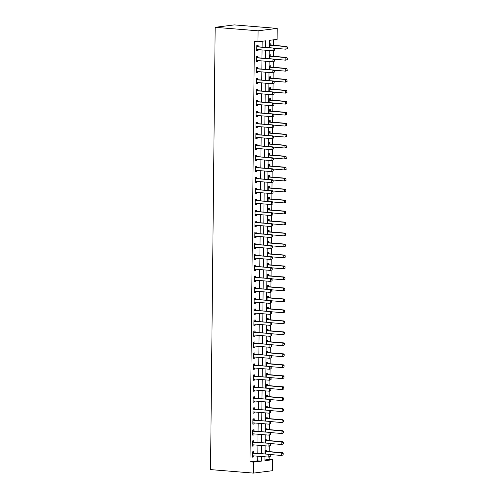 <?xml version="1.0" encoding="UTF-8"?>
<svg xmlns="http://www.w3.org/2000/svg" width="498" height="498" viewBox="0 0 498 498"><rect width="100%" height="100%" fill="white"/><g stroke="black" fill="none" stroke-linecap="round" stroke-linejoin="round"><path stroke-width="0.75" d="M264.955 459.947L269.132 459.417L272.705 459.71L272.593 470.691L253.451 473.1L210.536 469.595L215.167 27.309L234.309 24.9L277.224 28.405L277.112 39.386L269.35 40.357L269.275 47.69M269.132 459.417L269.157 457.052M269.213 451.624L269.269 446.071M269.325 440.643L269.387 435.09M269.443 429.662L269.499 424.109M269.555 418.681L269.617 413.128M269.673 407.7L269.729 402.154M269.785 396.719L269.848 391.173M269.904 385.738L269.96 380.192M270.016 374.757L270.078 369.211M270.134 363.777L270.19 358.23M270.246 352.796L270.308 347.249M270.364 341.815L270.42 336.268M270.476 330.84L270.539 325.287M270.595 319.859L270.651 314.306M270.707 308.878L270.763 303.326M270.825 297.897L270.881 292.345M270.937 286.916L270.993 281.364M271.055 275.936L271.111 270.389M271.167 264.955L271.223 259.408M271.286 253.974L271.342 248.427M271.398 242.993L271.454 237.446M271.51 232.012L271.572 226.466M271.628 221.031L271.684 215.485M271.74 210.05L271.802 204.504M271.858 199.076L271.914 193.523M271.97 188.095L272.033 182.542M272.089 177.114L272.145 171.561M272.201 166.133L272.263 160.58M272.319 155.152L272.375 149.599M272.431 144.171L272.493 138.625M272.549 133.19L272.605 127.644M272.661 122.209L272.723 116.663M272.78 111.228L272.836 105.682M272.892 100.247L272.948 94.701M273.01 89.267L273.066 83.72M273.122 78.286L273.178 72.739M273.24 67.311L273.296 61.758M273.352 56.33L273.408 50.777M273.464 45.349L273.526 39.834M271.018 45.119L271.03 43.793L269.735 43.955L269.698 47.721M270.9 56.1L270.912 54.774L269.623 54.936L269.58 58.702M270.788 67.081L270.8 65.755L269.505 65.917L269.468 69.683M270.669 78.062L270.682 76.736L269.393 76.897L269.35 80.664M270.557 89.042L270.57 87.716L269.275 87.878L269.237 91.644M270.439 100.023L270.458 98.691L269.163 98.859L269.119 102.625M270.327 111.004L270.339 109.672L269.045 109.84L269.007 113.606M270.209 121.985L270.227 120.653L268.932 120.815L268.895 124.587M270.097 132.966L270.109 131.634L268.814 131.796L268.777 135.568M269.978 143.941L269.997 142.615L268.702 142.777L268.665 146.549M269.866 154.922L269.879 153.596L268.584 153.758L268.546 157.524M269.748 165.902L269.767 164.577L268.472 164.738L268.434 168.505M269.636 176.883L269.648 175.557L268.36 175.719L268.316 179.485M269.524 187.864L269.536 186.538L268.241 186.7L268.204 190.466M269.406 198.845L269.418 197.519L268.129 197.681L268.086 201.447M269.294 209.826L269.306 208.5L268.011 208.662L267.974 212.428M269.175 220.807L269.188 219.481L267.899 219.643L267.856 223.409M269.063 231.788L269.076 230.456L267.781 230.624L267.743 234.39M268.945 242.769L268.957 241.437L267.669 241.598L267.625 245.371M268.833 253.75L268.845 252.418L267.551 252.579L267.513 256.352M268.715 264.724L268.727 263.398L267.438 263.56L267.395 267.333M268.603 275.705L268.615 274.379L267.32 274.541L267.283 278.307M268.484 286.686L268.503 285.36L267.208 285.522L267.165 289.288M268.372 297.667L268.385 296.341L267.09 296.503L267.053 300.269M268.254 308.648L268.273 307.322L266.978 307.484L266.934 311.25M268.142 319.629L268.154 318.303L266.86 318.465L266.822 322.231M268.024 330.61L268.042 329.284L266.747 329.446L266.71 333.212M267.912 341.591L267.924 340.265L266.629 340.427L266.592 344.193M267.793 352.572L267.812 351.239L266.517 351.407L266.48 355.174M267.681 363.552L267.694 362.22L266.399 362.388L266.362 366.155M267.569 374.533L267.582 373.201L266.287 373.363L266.249 377.135M267.451 385.514L267.463 384.182L266.175 384.344L266.131 388.116M267.339 396.489L267.351 395.163L266.057 395.325L266.019 399.097M267.221 407.47L267.233 406.144L265.944 406.306L265.901 410.072M267.109 418.451L267.121 417.125L265.826 417.287L265.789 421.053M266.99 429.432L267.003 428.106L265.714 428.268L265.671 432.034M266.878 440.413L266.891 439.087L265.596 439.248L265.559 443.015M266.76 451.393L266.772 450.068L265.484 450.229L265.44 453.995M265.658 47.391L265.727 40.817L257.97 41.788L254.391 41.502L249.99 461.827L257.752 460.849L257.802 456.205M257.827 453.373L257.914 445.224M257.945 442.392L258.026 434.244M258.057 431.411L258.145 423.263M258.176 420.437L258.257 412.282M258.288 409.456L258.375 401.301M258.406 398.475L258.487 390.32M258.518 387.494L258.605 379.339M258.636 376.513L258.717 368.358M258.748 365.532L258.836 357.377M258.867 354.551L258.948 346.396M258.979 343.57L259.066 335.422M259.097 332.589L259.178 324.441M259.209 321.608L259.296 313.46M259.321 310.628L259.408 302.479M259.439 299.647L259.526 291.498M259.551 288.672L259.639 280.517M259.67 277.691L259.757 269.536M259.782 266.71L259.869 258.555M259.9 255.729L259.987 247.574M260.012 244.748L260.099 236.594M260.13 233.767L260.211 225.613M260.242 222.787L260.329 214.638M260.361 211.806L260.442 203.657M260.473 200.825L260.56 192.676M260.591 189.844L260.672 181.695M260.703 178.863L260.79 170.714M260.821 167.888L260.902 159.734M260.933 156.907L261.02 148.753M261.052 145.926L261.133 137.772M261.164 134.946L261.251 126.791M261.276 123.965L261.363 115.81M261.394 112.984L261.481 104.829M261.506 102.003L261.593 93.848M261.624 91.022L261.711 82.873M261.736 80.041L261.824 71.893M261.855 69.06L261.942 60.912M261.967 58.079L262.054 49.931M262.085 47.098L262.147 41.266M258.082 46.75L258.095 45.418L256.806 45.579L256.75 50.852L258.045 50.69L258.051 49.601M257.97 57.731L257.983 56.398L256.688 56.56L256.632 61.833L257.927 61.671L257.939 60.582M257.852 68.705L257.871 67.379L256.576 67.541L256.52 72.814L257.815 72.652L257.821 71.563M257.74 79.686L257.752 78.36L256.458 78.522L256.402 83.795L257.696 83.633L257.709 82.544M257.622 90.667L257.64 89.341L256.346 89.503L256.289 94.776L257.584 94.614L257.597 93.524M257.51 101.648L257.522 100.322L256.227 100.484L256.171 105.757L257.466 105.595L257.478 104.505M257.391 112.629L257.41 111.303L256.115 111.465L256.059 116.737L257.354 116.569L257.366 115.486M257.279 123.61L257.292 122.284L255.997 122.446L255.947 127.718L257.236 127.55L257.248 126.467M257.161 134.591L257.18 133.265L255.885 133.427L255.829 138.693L257.124 138.531L257.136 137.448M257.049 145.572L257.061 144.246L255.767 144.408L255.717 149.674L257.005 149.512L257.018 148.429M256.931 156.553L256.949 155.22L255.655 155.388L255.599 160.655L256.893 160.493L256.906 159.41M256.819 167.533L256.831 166.201L255.542 166.369L255.486 171.636L256.775 171.474L256.787 170.384M256.707 178.514L256.719 177.182L255.424 177.344L255.368 182.617L256.663 182.455L256.675 181.365M256.588 189.495L256.601 188.163L255.312 188.325L255.256 193.598L256.545 193.436L256.557 192.346M256.476 200.47L256.489 199.144L255.194 199.306L255.138 204.578L256.433 204.417L256.445 203.327M256.358 211.451L256.37 210.125L255.082 210.287L255.026 215.559L256.314 215.397L256.327 214.308M256.246 222.432L256.258 221.106L254.964 221.268L254.908 226.54L256.202 226.378L256.215 225.289M256.128 233.413L256.14 232.087L254.852 232.249L254.795 237.521L256.09 237.359L256.096 236.27M256.016 244.394L256.028 243.068L254.733 243.229L254.677 248.502L255.972 248.334L255.984 247.251M255.897 255.374L255.91 254.048L254.621 254.21L254.565 259.483L255.86 259.315L255.866 258.232M255.785 266.355L255.798 265.029L254.503 265.191L254.447 270.458L255.742 270.296L255.754 269.213M255.667 277.336L255.686 276.01L254.391 276.172L254.335 281.438L255.63 281.277L255.636 280.193M255.555 288.317L255.567 286.985L254.273 287.153L254.217 292.419L255.511 292.258L255.524 291.168M255.437 299.298L255.455 297.966L254.161 298.128L254.105 303.4L255.399 303.238L255.412 302.149M255.325 310.279L255.337 308.947L254.042 309.109L253.986 314.381L255.281 314.219L255.293 313.13M255.206 321.254L255.225 319.928L253.93 320.09L253.874 325.362L255.169 325.2L255.181 324.111M255.094 332.234L255.107 330.909L253.812 331.07L253.762 336.343L255.051 336.181L255.063 335.092M254.976 343.215L254.995 341.889L253.7 342.051L253.644 347.324L254.939 347.162L254.951 346.073M254.864 354.196L254.876 352.87L253.582 353.032L253.532 358.305L254.82 358.143L254.833 357.054M254.752 365.177L254.764 363.851L253.47 364.013L253.414 369.286L254.708 369.124L254.721 368.034M254.634 376.158L254.646 374.832L253.358 374.994L253.301 380.267L254.59 380.099L254.603 379.015M254.522 387.139L254.534 385.813L253.239 385.975L253.183 391.241L254.478 391.079L254.49 389.996M254.403 398.12L254.416 396.794L253.127 396.956L253.071 402.222L254.36 402.06L254.372 400.977M254.291 409.101L254.304 407.769L253.009 407.937L252.953 413.203L254.248 413.041L254.26 411.958M254.173 420.082L254.185 418.75L252.897 418.918L252.841 424.184L254.136 424.022L254.142 422.933M254.061 431.063L254.073 429.73L252.779 429.892L252.723 435.165L254.017 435.003L254.03 433.914M253.943 442.043L253.955 440.711L252.667 440.873L252.611 446.146L253.905 445.984L253.912 444.895M253.831 453.018L253.843 451.692L252.548 451.854L252.492 457.127L253.787 456.965L253.799 455.875M253.451 473.1L253.569 462.119L261.326 461.142L261.375 456.498M249.99 461.827L253.569 462.119M257.97 41.788L258.082 30.814L215.167 27.309M264.986 456.791L264.948 460.687L272.705 459.71M269.244 50.516L269.157 58.671M269.125 61.497L269.045 69.652M269.013 72.478L268.926 80.626M268.901 83.459L268.814 91.607M268.783 94.439L268.696 102.588M268.671 105.42L268.584 113.569M268.553 116.401L268.466 124.55M268.441 127.376L268.354 135.531M268.322 138.357L268.235 146.512M268.21 149.338L268.123 157.493M268.092 160.319L268.011 168.473M267.98 171.3L267.893 179.454M267.862 182.28L267.781 190.435M267.75 193.261L267.663 201.416M267.631 204.242L267.551 212.391M267.519 215.223L267.432 223.372M267.401 226.204L267.32 234.353M267.289 237.185L267.202 245.333M267.171 248.166L267.09 256.314M267.059 259.141L266.972 267.295M266.947 270.121L266.86 278.276M266.828 281.102L266.741 289.257M266.716 292.083L266.629 300.238M266.598 303.064L266.511 311.219M266.486 314.045L266.399 322.2M266.368 325.026L266.281 333.174M266.256 336.007L266.169 344.155M266.137 346.988L266.057 355.136M266.025 357.969L265.938 366.117M265.907 368.95L265.826 377.098M265.795 379.924L265.708 388.079M265.677 390.905L265.596 399.06M265.565 401.886L265.478 410.041M265.446 412.867L265.366 421.022M265.334 423.848L265.247 432.003M265.216 434.829L265.135 442.983M265.104 445.81L265.017 453.964M277.224 28.405L258.082 30.814M261.406 453.666L261.494 445.517M261.518 442.685L261.606 434.536M261.637 431.704L261.718 423.555M261.749 420.723L261.836 412.574M261.867 409.748L261.948 401.593M261.979 398.767L262.066 390.613M262.097 387.786L262.178 379.632M262.209 376.805L262.297 368.651M262.328 365.825L262.409 357.67M262.44 354.844L262.527 346.689M262.558 343.863L262.639 335.708M262.67 332.882L262.757 324.733M262.782 321.901L262.869 313.752M262.9 310.92L262.988 302.772M263.012 299.939L263.1 291.791M263.131 288.958L263.218 280.81M263.243 277.984L263.33 269.829M263.361 267.003L263.448 258.848M263.473 256.022L263.56 247.867M263.591 245.041L263.679 236.886M263.703 234.06L263.791 225.905M263.822 223.079L263.903 214.924M263.934 212.098L264.021 203.943M264.052 201.117L264.133 192.969M264.164 190.136L264.251 181.988M264.282 179.156L264.363 171.007M264.394 168.175L264.482 160.026M264.513 157.194L264.594 149.045M264.625 146.219L264.712 138.064M264.743 135.238L264.824 127.083M264.855 124.257L264.942 116.102M264.967 113.276L265.054 105.122M265.085 102.295L265.173 94.141M265.197 91.315L265.285 83.16M265.316 80.334L265.403 72.185M265.428 69.353L265.515 61.204M265.546 58.372L265.633 50.223M257.752 460.849L261.326 461.142M256.75 50.584L258.045 50.69M256.638 61.565L257.927 61.671M256.52 72.546L257.815 72.652M256.408 83.527L257.696 83.633M256.289 94.508L257.584 94.614M256.177 105.489L257.466 105.595M256.059 116.47L257.354 116.569M255.947 127.444L257.236 127.55M255.835 138.425L257.124 138.531M255.717 149.406L257.005 149.512M255.605 160.387L256.893 160.493M255.486 171.368L256.775 171.474M255.374 182.349L256.663 182.455M255.256 193.33L256.545 193.436M255.144 204.311L256.433 204.417M255.026 215.292L256.314 215.397M254.914 226.273L256.202 226.378M254.795 237.253L256.09 237.359M254.683 248.234L255.972 248.334M254.565 259.209L255.86 259.315M254.453 270.19L255.742 270.296M254.335 281.171L255.63 281.277M254.223 292.152L255.511 292.258M254.105 303.133L255.399 303.238M253.992 314.114L255.281 314.219M253.874 325.094L255.169 325.2M253.762 336.075L255.051 336.181M253.65 347.056L254.939 347.162M253.532 358.037L254.82 358.143M253.42 369.018L254.708 369.124M253.301 379.999L254.59 380.099M253.189 390.974L254.478 391.079M253.071 401.954L254.36 402.06M252.959 412.935L254.248 413.041M252.841 423.916L254.136 424.022M252.729 434.897L254.017 435.003M252.611 445.878L253.905 445.984M252.498 456.859L253.787 456.965M257.628 49.57L256.763 49.837M274.516 50.174L274.529 48.86L274.516 50.174L273.035 50.827L257.304 49.539A0.884 0.71 -97.2 0 0 257.086 49.563L256.763 49.663M256.794 46.694L257.111 46.849A0.884 0.71 -97.2 0 0 257.329 46.905L273.993 48.076L274.529 48.86M256.8 46.14L258.045 46.731A0.884 0.71 -97.2 0 0 258.263 46.787L273.993 48.076M274.361 50.192L273.035 50.827L273.066 48.188L274.373 48.879M287.452 48.549L287.309 47.248L287.452 48.549L285.97 49.196L285.995 46.563L270.258 45.281A0.884 0.71 82.8 0 1 270.047 45.218L269.723 45.069M287.309 47.248L285.995 46.563L286.929 46.445L271.192 45.162A0.884 0.71 82.8 0 1 270.974 45.1L269.729 44.515M274.105 48.231L285.97 49.196L287.296 48.567M287.464 47.229L286.929 46.445M257.51 60.551L256.644 60.812M274.404 61.154L274.417 59.835L274.404 61.154L272.923 61.808L257.186 60.519A0.884 0.71 -97.2 0 0 256.968 60.544L256.644 60.644M256.675 57.675L256.999 57.83A0.884 0.71 -97.2 0 0 257.217 57.886L273.881 59.057L274.417 59.835M256.682 57.121L257.927 57.712A0.884 0.71 -97.2 0 0 258.145 57.768L273.881 59.057M274.249 61.173L272.923 61.808L272.948 59.169L274.261 59.86M257.398 71.531L256.532 71.793M274.286 72.135L274.298 70.816L274.286 72.135L272.811 72.789L257.074 71.5A0.884 0.71 -97.2 0 0 256.856 71.525L256.532 71.625M256.563 68.656L256.881 68.811A0.884 0.71 -97.2 0 0 257.099 68.867L273.769 70.031L274.298 70.816M256.57 68.102L257.815 68.693A0.884 0.71 -97.2 0 0 258.032 68.749L273.769 70.031M274.13 72.154L272.811 72.789L272.836 70.15L274.149 70.834M257.279 82.506L256.414 82.774M274.174 83.116L274.186 81.797L274.174 83.116L272.692 83.77L256.956 82.481A0.884 0.71 -97.2 0 0 256.738 82.506L256.414 82.606M256.445 79.636L256.769 79.786A0.884 0.71 -97.2 0 0 256.987 79.848L273.651 81.012L274.186 81.797M256.451 79.082L257.696 79.674A0.884 0.71 -97.2 0 0 257.914 79.73L273.651 81.012M274.018 83.135L272.692 83.77L272.717 81.13L274.031 81.815M287.334 59.53L287.19 58.229L287.334 59.53L285.852 60.177L285.883 57.544L270.146 56.262A0.884 0.71 82.8 0 1 269.928 56.199L269.611 56.05M287.19 58.229L285.883 57.544L286.811 57.426L271.08 56.143A0.884 0.71 82.8 0 1 270.862 56.081L269.617 55.496M273.987 59.212L285.852 60.177L287.178 59.548M287.346 58.21L286.811 57.426M287.221 70.511L287.078 69.21L287.221 70.511L285.74 71.158L285.765 68.525L270.034 67.242A0.884 0.71 82.8 0 1 269.816 67.18L269.493 67.031M287.078 69.21L285.765 68.525L286.699 68.407L270.962 67.124A0.884 0.71 82.8 0 1 270.744 67.062L269.499 66.471M273.875 70.193L285.74 71.158L287.066 70.529M287.234 69.191L286.699 68.407M287.103 81.485L286.966 80.19L287.103 81.485L285.622 82.139L285.653 79.506L269.916 78.217A0.884 0.71 82.8 0 1 269.698 78.161L269.381 78.012M286.966 80.19L285.653 79.506L286.587 79.387L270.85 78.105A0.884 0.71 82.8 0 1 270.632 78.043L269.387 77.451M273.757 81.174L285.622 82.139L286.948 81.51M287.116 80.172L286.587 79.387M257.167 93.487L256.302 93.755M274.056 94.097L274.074 92.777L274.056 94.097L272.58 94.745L256.844 93.462A0.884 0.71 -97.2 0 0 256.626 93.487L256.302 93.587M256.333 90.617L256.651 90.767A0.884 0.71 -97.2 0 0 256.868 90.829L273.539 91.993L274.074 92.777M256.339 90.063L257.584 90.655A0.884 0.71 -97.2 0 0 257.802 90.711L273.539 91.993M273.9 94.116L272.58 94.745L272.605 92.111L273.919 92.796M286.991 92.466L286.848 91.171L286.991 92.466L285.51 93.12L285.535 90.487L269.804 89.198A0.884 0.71 82.8 0 1 269.586 89.142L269.262 88.993M286.848 91.171L285.535 90.487L286.468 90.368L270.731 89.086A0.884 0.71 82.8 0 1 270.514 89.024L269.269 88.432M273.645 92.149L285.51 93.12L286.836 92.491M287.004 91.153L286.468 90.368M257.049 104.468L256.184 104.736M273.944 105.078L273.956 103.758L273.944 105.078L272.462 105.725L256.725 104.443A0.884 0.71 -97.2 0 0 256.507 104.468L256.184 104.568M256.215 101.598L256.538 101.748A0.884 0.71 -97.2 0 0 256.756 101.81L273.421 102.974L273.956 103.758M256.221 101.044L257.466 101.629A0.884 0.71 -97.2 0 0 257.684 101.692L273.421 102.974M273.788 105.097L272.462 105.725L272.493 103.092L273.8 103.777M256.937 115.449L256.072 115.717M273.825 116.059L273.844 114.739L273.825 116.059L272.35 116.706L256.613 115.424A0.884 0.71 -97.2 0 0 256.395 115.449L256.072 115.548M256.103 112.579L256.42 112.729A0.884 0.71 -97.2 0 0 256.638 112.791L273.309 113.955L273.844 114.739M256.109 112.019L257.354 112.61A0.884 0.71 -97.2 0 0 257.572 112.673L273.309 113.955M273.67 116.078L272.35 116.706L272.375 114.073L273.688 114.758M256.819 126.43L255.953 126.697M273.713 127.04L273.726 125.72L273.713 127.04L272.232 127.687L256.495 126.405A0.884 0.71 -97.2 0 0 256.277 126.43L255.96 126.529M255.991 123.56L256.308 123.709A0.884 0.71 -97.2 0 0 256.526 123.772L273.19 124.936L273.726 125.72M255.991 123L257.242 123.591A0.884 0.71 -97.2 0 0 257.454 123.653L273.19 124.936M273.558 127.058L272.232 127.687L272.263 125.054L273.57 125.739M256.707 137.411L255.841 137.678M273.595 138.014L273.614 136.701L273.595 138.014L272.12 138.668L256.383 137.386A0.884 0.71 -97.2 0 0 256.165 137.411L255.841 137.51M255.872 134.541L256.19 134.69A0.884 0.71 -97.2 0 0 256.408 134.746L273.078 135.917L273.614 136.701M255.879 133.981L257.124 134.572A0.884 0.71 -97.2 0 0 257.341 134.634L273.078 135.917M273.439 138.039L272.12 138.668L272.145 136.035L273.458 136.72M256.588 148.392L255.723 148.659M273.483 148.995L273.495 147.682L273.483 148.995L272.001 149.649L256.265 148.367A0.884 0.71 -97.2 0 0 256.047 148.392L255.729 148.485M255.76 145.522L256.078 145.671A0.884 0.71 -97.2 0 0 256.296 145.727L272.96 146.898L273.495 147.682M255.767 144.962L257.012 145.553A0.884 0.71 -97.2 0 0 257.223 145.615L272.96 146.898M273.327 149.02L272.001 149.649L272.033 147.016L273.34 147.701M286.873 103.447L286.736 102.152L286.873 103.447L285.398 104.101L285.422 101.468L269.686 100.179A0.884 0.71 82.8 0 1 269.468 100.123L269.15 99.967M286.736 102.152L285.422 101.468L286.356 101.349L270.619 100.061A0.884 0.71 82.8 0 1 270.402 100.005L269.157 99.413M273.526 103.13L285.398 104.101L286.717 103.466M286.892 102.134L286.356 101.349M286.761 114.428L286.618 113.133L286.761 114.428L285.279 115.082L285.31 112.448L269.574 111.16A0.884 0.71 82.8 0 1 269.356 111.104L269.032 110.948M286.618 113.133L285.31 112.448L286.238 112.33L270.501 111.042A0.884 0.71 82.8 0 1 270.283 110.986L269.038 110.394M273.414 114.11L285.279 115.082L286.605 114.447M286.773 113.114L286.238 112.33M286.643 125.409L286.506 124.114L286.643 125.409L285.167 126.062L285.192 123.423L269.455 122.141A0.884 0.71 82.8 0 1 269.237 122.085L268.92 121.929M286.506 124.114L285.192 123.423L286.126 123.311L270.389 122.022A0.884 0.71 82.8 0 1 270.171 121.966L268.926 121.375M273.296 125.091L285.167 126.062L286.487 125.428M286.661 124.089L286.126 123.311M286.531 136.39L286.387 135.095L286.531 136.39L285.049 137.043L285.08 134.404L269.343 133.122A0.884 0.71 82.8 0 1 269.125 133.066L268.808 132.91M286.387 135.095L285.08 134.404L286.008 134.292L270.271 133.003A0.884 0.71 82.8 0 1 270.059 132.947L268.808 132.356M273.184 136.072L285.049 137.043L286.375 136.408M286.543 135.07L286.008 134.292M286.412 147.371L286.275 146.07L286.412 147.371L284.937 148.024L284.962 145.385L269.225 144.103A0.884 0.71 82.8 0 1 269.007 144.04L268.69 143.891M286.275 146.07L284.962 145.385L285.896 145.267L270.159 143.984A0.884 0.71 82.8 0 1 269.941 143.928L268.696 143.337M273.066 147.053L284.937 148.024L286.257 147.389M286.431 146.051L285.896 145.267M256.476 159.372L255.611 159.64M273.365 159.976L273.383 158.663L273.365 159.976L271.889 160.63L256.153 159.348A0.884 0.71 -97.2 0 0 255.935 159.366L255.611 159.466M255.642 156.497L255.966 156.652A0.884 0.71 -97.2 0 0 256.177 156.708L272.848 157.878L273.383 158.663M255.648 155.942L256.893 156.534A0.884 0.71 -97.2 0 0 257.111 156.59L272.848 157.878M273.215 159.995L271.889 160.63L271.914 157.997L273.228 158.681M286.3 158.352L286.157 157.051L286.3 158.352L284.819 159.005L284.85 156.366L269.113 155.083A0.884 0.71 82.8 0 1 268.895 155.021L268.578 154.872M286.157 157.051L284.85 156.366L285.777 156.248L270.041 154.965A0.884 0.71 82.8 0 1 269.829 154.909L268.584 154.318M272.954 158.034L284.819 159.005L286.145 158.37M286.313 157.032L285.777 156.248M256.358 170.353L255.493 170.621M273.253 170.957L273.265 169.644L273.253 170.957L271.771 171.611L256.034 170.328A0.884 0.71 -97.2 0 0 255.823 170.347L255.499 170.447M255.53 167.477L255.848 167.633A0.884 0.71 -97.2 0 0 256.065 167.689L272.73 168.859L273.265 169.644M255.536 166.923L256.781 167.515A0.884 0.71 -97.2 0 0 256.993 167.571L272.73 168.859M273.097 170.976L271.771 171.611L271.802 168.978L273.109 169.662M286.182 169.332L286.045 168.031L286.182 169.332L284.707 169.98L284.731 167.347L268.995 166.064A0.884 0.71 82.8 0 1 268.783 166.002L268.459 165.853M286.045 168.031L284.731 167.347L285.665 167.228L269.928 165.946A0.884 0.71 82.8 0 1 269.711 165.884L268.466 165.299M272.836 169.015L284.707 169.98L286.033 169.351M286.201 168.013L285.665 167.228M256.246 181.334L255.381 181.602M273.141 181.938L273.153 180.618L273.141 181.938L271.659 182.592L255.922 181.303A0.884 0.71 -97.2 0 0 255.704 181.328L255.381 181.428M255.412 178.458L255.735 178.614A0.884 0.71 -97.2 0 0 255.947 178.67L272.618 179.84L273.153 180.618M255.418 177.904L256.663 178.496A0.884 0.71 -97.2 0 0 256.881 178.552L272.618 179.84M272.985 181.957L271.659 182.592L271.684 179.952L272.997 180.643M286.07 180.313L285.927 179.012L286.07 180.313L284.588 180.961L284.619 178.328L268.883 177.045A0.884 0.71 82.8 0 1 268.665 176.983L268.347 176.834M285.927 179.012L284.619 178.328L285.547 178.209L269.81 176.927A0.884 0.71 82.8 0 1 269.599 176.865L268.354 176.28M272.723 179.996L284.588 180.961L285.914 180.332M286.082 178.994L285.547 178.209M256.128 192.315L255.262 192.577M273.022 192.919L273.035 191.599L273.022 192.919L271.541 193.573L255.804 192.284A0.884 0.71 -97.2 0 0 255.592 192.309L255.269 192.409M255.3 189.439L255.617 189.595A0.884 0.71 -97.2 0 0 255.835 189.651L272.499 190.821L273.035 191.599M255.306 188.885L256.551 189.477A0.884 0.71 -97.2 0 0 256.763 189.533L272.499 190.821M272.867 192.938L271.541 193.573L271.572 190.933L272.879 191.624M285.958 191.294L285.815 189.993L285.958 191.294L284.476 191.942L284.501 189.308L268.764 188.026A0.884 0.71 82.8 0 1 268.553 187.964L268.229 187.814M285.815 189.993L284.501 189.308L285.435 189.19L269.698 187.908A0.884 0.71 82.8 0 1 269.48 187.846L268.235 187.254M272.611 190.977L284.476 191.942L285.802 191.313M285.97 189.975L285.435 189.19M256.016 203.296L255.15 203.558M272.91 203.9L272.923 202.58L272.91 203.9L271.429 204.554L255.692 203.265A0.884 0.71 -97.2 0 0 255.474 203.29L255.15 203.389M255.181 200.42L255.505 200.57A0.884 0.71 -97.2 0 0 255.717 200.632L272.387 201.796L272.923 202.58M255.188 199.866L256.433 200.457A0.884 0.71 -97.2 0 0 256.651 200.513L272.387 201.796M272.755 203.919L271.429 204.554L271.454 201.914L272.767 202.599M285.84 202.275L285.696 200.974L285.84 202.275L284.358 202.923L284.389 200.289L268.652 199.007A0.884 0.71 82.8 0 1 268.434 198.945L268.117 198.795M285.696 200.974L284.389 200.289L285.317 200.171L269.58 198.889A0.884 0.71 82.8 0 1 269.368 198.827L268.123 198.235M272.493 201.958L284.358 202.923L285.684 202.294M285.852 200.955L285.317 200.171M255.904 214.271L255.032 214.538M272.792 214.881L272.804 213.561L272.792 214.881L271.31 215.534L255.58 214.246A0.884 0.71 -97.2 0 0 255.362 214.271L255.038 214.37M255.069 211.401L255.387 211.55A0.884 0.71 -97.2 0 0 255.605 211.613L272.269 212.777L272.804 213.561M255.076 210.847L256.321 211.438A0.884 0.71 -97.2 0 0 256.538 211.494L272.269 212.777M272.636 214.899L271.31 215.534L271.342 212.895L272.649 213.58M285.728 213.25L285.584 211.955L285.728 213.25L284.246 213.903L284.271 211.27L268.534 209.982A0.884 0.71 82.8 0 1 268.322 209.926L267.999 209.776M285.584 211.955L284.271 211.27L285.205 211.152L269.468 209.87A0.884 0.71 82.8 0 1 269.25 209.807L268.005 209.216M272.381 212.939L284.246 213.903L285.572 213.275M285.74 211.936L285.205 211.152M255.785 225.252L254.92 225.519M272.68 225.862L272.692 224.542L272.68 225.862L271.198 226.509L255.462 225.227A0.884 0.71 -97.2 0 0 255.244 225.252L254.92 225.351M254.951 222.382L255.275 222.531A0.884 0.71 -97.2 0 0 255.486 222.594L272.157 223.758L272.692 224.542M254.957 221.828L256.202 222.413A0.884 0.71 -97.2 0 0 256.42 222.475L272.157 223.758M272.524 225.88L271.198 226.509L271.223 223.876L272.537 224.561M255.673 236.233L254.808 236.5M272.562 236.843L272.574 235.523L272.562 236.843L271.08 237.49L255.35 236.208A0.884 0.71 -97.2 0 0 255.132 236.233L254.808 236.332M254.839 233.363L255.157 233.512A0.884 0.71 -97.2 0 0 255.374 233.574L272.039 234.739L272.574 235.523M254.845 232.809L256.09 233.394A0.884 0.71 -97.2 0 0 256.308 233.456L272.039 234.739M272.406 236.861L271.08 237.49L271.111 234.857L272.418 235.542M255.555 247.213L254.69 247.481M272.45 247.823L272.462 246.504L272.45 247.823L270.968 248.471L255.231 247.189A0.884 0.71 -97.2 0 0 255.013 247.213L254.69 247.313M254.721 244.344L255.044 244.493A0.884 0.71 -97.2 0 0 255.262 244.555L271.927 245.719L272.462 246.504M254.727 243.783L255.972 244.375A0.884 0.71 -97.2 0 0 256.19 244.437L271.927 245.719M272.294 247.842L270.968 248.471L270.993 245.838L272.306 246.522M255.443 258.194L254.578 258.462M272.331 258.804L272.344 257.485L272.331 258.804L270.85 259.452L255.119 258.169A0.884 0.71 -97.2 0 0 254.901 258.194L254.578 258.294M254.609 255.325L254.926 255.474A0.884 0.71 -97.2 0 0 255.144 255.536L271.808 256.7L272.344 257.485M254.615 254.764L255.86 255.356A0.884 0.71 -97.2 0 0 256.078 255.418L271.808 256.7M272.176 258.823L270.85 259.452L270.881 256.819L272.188 257.503M255.325 269.175L254.459 269.443M272.219 269.779L272.232 268.466L272.219 269.779L270.738 270.433L255.001 269.15A0.884 0.71 -97.2 0 0 254.783 269.175L254.459 269.275M254.49 266.306L254.814 266.455A0.884 0.71 -97.2 0 0 255.032 266.511L271.696 267.681L272.232 268.466M254.497 265.745L255.742 266.337A0.884 0.71 -97.2 0 0 255.96 266.399L271.696 267.681M272.064 269.804L270.738 270.433L270.763 267.8L272.076 268.484M255.213 280.156L254.347 280.424M272.101 280.76L272.113 279.446L272.101 280.76L270.626 281.414L254.889 280.131A0.884 0.71 -97.2 0 0 254.671 280.15L254.347 280.25M254.378 277.28L254.696 277.436A0.884 0.71 -97.2 0 0 254.914 277.492L271.584 278.662L272.113 279.446M254.385 276.726L255.63 277.318A0.884 0.71 -97.2 0 0 255.848 277.38L271.584 278.662M271.945 280.785L270.626 281.414L270.651 278.78L271.964 279.465M255.094 291.137L254.229 291.405M271.989 291.741L272.001 290.427L271.989 291.741L270.507 292.394L254.771 291.112A0.884 0.71 -97.2 0 0 254.553 291.131L254.229 291.23M254.26 288.261L254.584 288.417A0.884 0.71 -97.2 0 0 254.802 288.473L271.466 289.643L272.001 290.427M254.266 287.707L255.511 288.298A0.884 0.71 -97.2 0 0 255.729 288.354L271.466 289.643M271.833 291.76L270.507 292.394L270.532 289.761L271.846 290.446M254.982 302.118L254.117 302.386M271.871 302.722L271.889 301.408L271.871 302.722L270.395 303.375L254.659 302.093A0.884 0.71 -97.2 0 0 254.441 302.112L254.117 302.211M254.148 299.242L254.466 299.398A0.884 0.71 -97.2 0 0 254.683 299.454L271.354 300.624L271.889 301.408M254.154 298.688L255.399 299.279A0.884 0.71 -97.2 0 0 255.617 299.335L271.354 300.624M271.715 302.74L270.395 303.375L270.42 300.736L271.734 301.427M254.864 313.099L253.999 313.36M271.759 313.703L271.771 312.383L271.759 313.703L270.277 314.356L254.54 313.068A0.884 0.71 -97.2 0 0 254.322 313.093L253.999 313.192M254.03 310.223L254.354 310.379A0.884 0.71 -97.2 0 0 254.571 310.435L271.236 311.605L271.771 312.383M254.036 309.669L255.287 310.26A0.884 0.71 -97.2 0 0 255.499 310.316L271.236 311.605M271.603 313.721L270.277 314.356L270.308 311.717L271.615 312.408M254.752 324.08L253.887 324.341M271.64 324.684L271.659 323.364L271.64 324.684L270.165 325.337L254.428 324.049A0.884 0.71 -97.2 0 0 254.21 324.074L253.887 324.173M253.918 321.204L254.235 321.359A0.884 0.71 -97.2 0 0 254.453 321.415L271.124 322.58L271.659 323.364M253.924 320.65L255.169 321.241A0.884 0.71 -97.2 0 0 255.387 321.297L271.124 322.58M271.485 324.702L270.165 325.337L270.19 322.698L271.503 323.383M254.634 335.061L253.768 335.322M271.528 335.664L271.541 334.345L271.528 335.664L270.047 336.318L254.31 335.03A0.884 0.71 -97.2 0 0 254.092 335.054L253.775 335.154M253.806 332.185L254.123 332.334A0.884 0.71 -97.2 0 0 254.341 332.396L271.005 333.56L271.541 334.345M253.806 331.631L255.057 332.222A0.884 0.71 -97.2 0 0 255.269 332.278L271.005 333.56M271.373 335.683L270.047 336.318L270.078 333.679L271.385 334.363M254.522 346.035L253.656 346.303M271.41 346.645L271.429 345.326L271.41 346.645L269.935 347.293L254.198 346.01A0.884 0.71 -97.2 0 0 253.98 346.035L253.656 346.135M253.687 343.166L254.011 343.315A0.884 0.71 -97.2 0 0 254.223 343.377L270.893 344.541L271.429 345.326M253.694 342.612L254.939 343.203A0.884 0.71 -97.2 0 0 255.157 343.259L270.893 344.541M271.254 346.664L269.935 347.293L269.96 344.66L271.273 345.344M254.403 357.016L253.538 357.284M271.298 357.626L271.31 356.307L271.298 357.626L269.816 358.274L254.08 356.991A0.884 0.71 -97.2 0 0 253.862 357.016L253.544 357.116M253.575 354.146L253.893 354.296A0.884 0.71 -97.2 0 0 254.111 354.358L270.775 355.522L271.31 356.307M253.582 353.592L254.827 354.178A0.884 0.71 -97.2 0 0 255.038 354.24L270.775 355.522M271.142 357.645L269.816 358.274L269.848 355.64L271.155 356.325M254.291 367.997L253.426 368.265M271.18 368.607L271.198 367.287L271.18 368.607L269.704 369.255L253.968 367.972A0.884 0.71 -97.2 0 0 253.75 367.997L253.426 368.097M253.457 365.127L253.781 365.277A0.884 0.71 -97.2 0 0 253.992 365.339L270.663 366.503L271.198 367.287M253.463 364.573L254.708 365.159A0.884 0.71 -97.2 0 0 254.926 365.221L270.663 366.503M271.03 368.626L269.704 369.255L269.729 366.621L271.043 367.306M254.173 378.978L253.308 379.246M271.068 379.588L271.08 378.268L271.068 379.588L269.586 380.235L253.849 378.953A0.884 0.71 -97.2 0 0 253.638 378.978L253.314 379.078M253.345 376.108L253.663 376.258A0.884 0.71 -97.2 0 0 253.88 376.32L270.545 377.484L271.08 378.268M253.351 375.548L254.596 376.139A0.884 0.71 -97.2 0 0 254.808 376.202L270.545 377.484M270.912 379.607L269.586 380.235L269.617 377.602L270.924 378.287M254.061 389.959L253.196 390.227M270.956 390.569L270.968 389.249L270.956 390.569L269.474 391.216L253.737 389.934A0.884 0.71 -97.2 0 0 253.519 389.959L253.196 390.059M253.227 387.089L253.55 387.239A0.884 0.71 -97.2 0 0 253.762 387.295L270.433 388.465L270.968 389.249M253.233 386.529L254.478 387.12A0.884 0.71 -97.2 0 0 254.696 387.183L270.433 388.465M270.8 390.588L269.474 391.216L269.499 388.583L270.812 389.268M253.949 400.94L253.077 401.207M270.837 401.544L270.85 400.23L270.837 401.544L269.356 402.197L253.619 400.915A0.884 0.71 -97.2 0 0 253.407 400.94L253.084 401.039M253.115 398.07L253.432 398.219A0.884 0.71 -97.2 0 0 253.65 398.276L270.314 399.446L270.85 400.23M253.121 397.51L254.366 398.101A0.884 0.71 -97.2 0 0 254.578 398.163L270.314 399.446M270.682 401.569L269.356 402.197L269.387 399.564L270.694 400.249M253.831 411.921L252.965 412.188M270.725 412.525L270.738 411.211L270.725 412.525L269.244 413.178L253.507 411.896A0.884 0.71 -97.2 0 0 253.289 411.914L252.965 412.014M252.996 409.045L253.32 409.2A0.884 0.71 -97.2 0 0 253.532 409.256L270.202 410.427L270.738 411.211M253.003 408.491L254.248 409.082A0.884 0.71 -97.2 0 0 254.466 409.144L270.202 410.427M270.57 412.543L269.244 413.178L269.269 410.545L270.582 411.23M285.609 224.231L285.466 222.936L285.609 224.231L284.128 224.884L284.159 222.251L268.422 220.963A0.884 0.71 82.8 0 1 268.204 220.907L267.887 220.757M285.466 222.936L284.159 222.251L285.086 222.133L269.356 220.851A0.884 0.71 82.8 0 1 269.138 220.788L267.893 220.197M272.263 223.913L284.128 224.884L285.454 224.256M285.622 222.917L285.086 222.133M285.497 235.212L285.354 233.917L285.497 235.212L284.016 235.865L284.041 233.232L268.304 231.944A0.884 0.71 82.8 0 1 268.092 231.887L267.768 231.732M285.354 233.917L284.041 233.232L284.974 233.114L269.237 231.825A0.884 0.71 82.8 0 1 269.02 231.769L267.775 231.178M272.151 234.894L284.016 235.865L285.342 235.23M285.51 233.898L284.974 233.114M285.379 246.193L285.236 244.898L285.379 246.193L283.897 246.846L283.928 244.207L268.192 242.924A0.884 0.71 82.8 0 1 267.974 242.868L267.656 242.713M285.236 244.898L283.928 244.207L284.856 244.095L269.125 242.806A0.884 0.71 82.8 0 1 268.908 242.75L267.663 242.159M272.033 245.875L283.897 246.846L285.223 246.211M285.391 244.879L284.856 244.095M285.267 257.173L285.124 255.879L285.267 257.173L283.785 257.827L283.81 255.188L268.08 253.905A0.884 0.71 82.8 0 1 267.862 253.849L267.538 253.694M285.124 255.879L283.81 255.188L284.744 255.076L269.007 253.787A0.884 0.71 82.8 0 1 268.789 253.731L267.544 253.14M271.92 256.856L283.785 257.827L285.111 257.192M285.279 255.854L284.744 255.076M285.149 268.154L285.005 266.86L285.149 268.154L283.667 268.808L283.698 266.169L267.961 264.886A0.884 0.71 82.8 0 1 267.743 264.83L267.426 264.675M285.005 266.86L283.698 266.169L284.626 266.057L268.895 264.768A0.884 0.71 82.8 0 1 268.677 264.712L267.432 264.121M271.802 267.837L283.667 268.808L284.993 268.173M285.161 266.835L284.626 266.057M285.037 279.135L284.893 277.834L285.037 279.135L283.555 279.789L283.58 277.149L267.849 275.867A0.884 0.71 82.8 0 1 267.631 275.805L267.308 275.655M284.893 277.834L283.58 277.149L284.514 277.031L268.777 275.749A0.884 0.71 82.8 0 1 268.559 275.693L267.314 275.101M271.69 278.818L283.555 279.789L284.881 279.154M285.049 277.816L284.514 277.031M284.918 290.116L284.781 288.815L284.918 290.116L283.443 290.764L283.468 288.13L267.731 286.848A0.884 0.71 82.8 0 1 267.513 286.786L267.196 286.636M284.781 288.815L283.468 288.13L284.402 288.012L268.665 286.73A0.884 0.71 82.8 0 1 268.447 286.674L267.202 286.082M271.572 289.799L283.443 290.764L284.763 290.135M284.931 288.796L284.402 288.012M284.806 301.097L284.663 299.796L284.806 301.097L283.325 301.744L283.35 299.111L267.619 297.829A0.884 0.71 82.8 0 1 267.401 297.767L267.077 297.617M284.663 299.796L283.35 299.111L284.283 298.993L268.546 297.711A0.884 0.71 82.8 0 1 268.329 297.648L267.084 297.063M271.46 300.78L283.325 301.744L284.651 301.116M284.819 299.777L284.283 298.993M284.688 312.078L284.551 310.777L284.688 312.078L283.213 312.725L283.238 310.092L267.501 308.81A0.884 0.71 82.8 0 1 267.283 308.748L266.965 308.598M284.551 310.777L283.238 310.092L284.171 309.974L268.434 308.692A0.884 0.71 82.8 0 1 268.217 308.629L266.972 308.044M271.342 311.76L283.213 312.725L284.532 312.097M284.707 310.758L284.171 309.974M284.576 323.059L284.433 321.758L284.576 323.059L283.094 323.706L283.125 321.073L267.389 319.791A0.884 0.71 82.8 0 1 267.171 319.728L266.847 319.579M284.433 321.758L283.125 321.073L284.053 320.955L268.316 319.672A0.884 0.71 82.8 0 1 268.105 319.61L266.853 319.019M271.229 322.741L283.094 323.706L284.42 323.078M284.588 321.739L284.053 320.955M284.458 334.04L284.321 332.739L284.458 334.04L282.982 334.687L283.007 332.054L267.27 330.772A0.884 0.71 82.8 0 1 267.053 330.709L266.735 330.56M284.321 332.739L283.007 332.054L283.941 331.936L268.204 330.653A0.884 0.71 82.8 0 1 267.986 330.591L266.741 330M271.111 333.722L282.982 334.687L284.302 334.058M284.476 332.72L283.941 331.936M284.346 345.014L284.202 343.72L284.346 345.014L282.864 345.668L282.895 343.035L267.158 341.746A0.884 0.71 82.8 0 1 266.94 341.69L266.623 341.541M284.202 343.72L282.895 343.035L283.823 342.917L268.086 341.634A0.884 0.71 82.8 0 1 267.874 341.572L266.623 340.981M270.999 344.697L282.864 345.668L284.19 345.039M284.358 343.701L283.823 342.917M284.227 355.995L284.09 354.7L284.227 355.995L282.752 356.649L282.777 354.016L267.04 352.727A0.884 0.71 82.8 0 1 266.828 352.671L266.505 352.516M284.09 354.7L282.777 354.016L283.711 353.897L267.974 352.615A0.884 0.71 82.8 0 1 267.756 352.553L266.511 351.962M270.881 355.678L282.752 356.649L284.072 356.014M284.246 354.682L283.711 353.897M284.115 366.976L283.972 365.681L284.115 366.976L282.634 367.63L282.665 364.997L266.928 363.708A0.884 0.71 82.8 0 1 266.71 363.652L266.393 363.496M283.972 365.681L282.665 364.997L283.592 364.878L267.856 363.59A0.884 0.71 82.8 0 1 267.644 363.534L266.399 362.942M270.769 366.659L282.634 367.63L283.96 366.995M284.128 365.663L283.592 364.878M283.997 377.957L283.86 376.662L283.997 377.957L282.522 378.611L282.547 375.971L266.81 374.689A0.884 0.71 82.8 0 1 266.598 374.633L266.274 374.477M283.86 376.662L282.547 375.971L283.48 375.859L267.743 374.571A0.884 0.71 82.8 0 1 267.526 374.515L266.281 373.923M270.651 377.64L282.522 378.611L283.848 377.976M284.016 376.644L283.48 375.859M283.885 388.938L283.742 387.643L283.885 388.938L282.403 389.592L282.434 386.952L266.698 385.67A0.884 0.71 82.8 0 1 266.48 385.614L266.162 385.458M283.742 387.643L282.434 386.952L283.362 386.84L267.625 385.552A0.884 0.71 82.8 0 1 267.414 385.496L266.169 384.904M270.539 388.621L282.403 389.592L283.729 388.957M283.897 387.618L283.362 386.84M283.773 399.919L283.63 398.618L283.773 399.919L282.291 400.573L282.316 397.933L266.579 396.651A0.884 0.71 82.8 0 1 266.368 396.595L266.044 396.439M283.63 398.618L282.316 397.933L283.25 397.815L267.513 396.533A0.884 0.71 82.8 0 1 267.295 396.476L266.05 395.885M270.426 399.601L282.291 400.573L283.617 399.938M283.785 398.599L283.25 397.815M283.655 410.9L283.511 409.599L283.655 410.9L282.173 411.553L282.204 408.914L266.467 407.632A0.884 0.71 82.8 0 1 266.249 407.569L265.932 407.42M283.511 409.599L282.204 408.914L283.132 408.796L267.395 407.513A0.884 0.71 82.8 0 1 267.183 407.457L265.938 406.866M270.308 410.582L282.173 411.553L283.499 410.918M283.667 409.58L283.132 408.796M253.719 422.902L252.847 423.169M270.607 423.505L270.619 422.192L270.607 423.505L269.125 424.159L253.395 422.877A0.884 0.71 -97.2 0 0 253.177 422.895L252.853 422.995M252.884 420.026L253.202 420.181A0.884 0.71 -97.2 0 0 253.42 420.237L270.084 421.408L270.619 422.192M252.891 419.472L254.136 420.063A0.884 0.71 -97.2 0 0 254.354 420.119L270.084 421.408M270.451 423.524L269.125 424.159L269.157 421.526L270.464 422.211M283.543 421.881L283.399 420.58L283.543 421.881L282.061 422.528L282.086 419.895L266.349 418.613A0.884 0.71 82.8 0 1 266.137 418.55L265.814 418.401M283.399 420.58L282.086 419.895L283.02 419.777L267.283 418.494A0.884 0.71 82.8 0 1 267.065 418.438L265.82 417.847M270.196 421.563L282.061 422.528L283.387 421.899M283.555 420.561L283.02 419.777M253.6 433.883L252.735 434.15M270.495 434.486L270.507 433.173L270.495 434.486L269.013 435.14L253.277 433.851A0.884 0.71 -97.2 0 0 253.059 433.876L252.735 433.976M252.766 431.007L253.09 431.162A0.884 0.71 -97.2 0 0 253.301 431.218L269.972 432.389L270.507 433.173M252.772 430.453L254.017 431.044A0.884 0.71 -97.2 0 0 254.235 431.1L269.972 432.389M270.339 434.505L269.013 435.14L269.038 432.501L270.352 433.192M283.424 432.862L283.281 431.561L283.424 432.862L281.943 433.509L281.974 430.876L266.237 429.593A0.884 0.71 82.8 0 1 266.019 429.531L265.702 429.382M283.281 431.561L281.974 430.876L282.901 430.758L267.171 429.475A0.884 0.71 82.8 0 1 266.953 429.413L265.708 428.828M270.078 432.544L281.943 433.509L283.269 432.88M283.437 431.542L282.901 430.758M253.488 444.863L252.623 445.125M270.377 445.467L270.389 444.148L270.377 445.467L268.895 446.121L253.165 444.832A0.884 0.71 -97.2 0 0 252.947 444.857L252.623 444.957M252.654 441.987L252.972 442.143A0.884 0.71 -97.2 0 0 253.189 442.199L269.854 443.369L270.389 444.148M252.66 441.433L253.905 442.025A0.884 0.71 -97.2 0 0 254.123 442.081L269.854 443.369M270.221 445.486L268.895 446.121L268.926 443.481L270.233 444.172M283.312 443.843L283.169 442.541L283.312 443.843L281.831 444.49L281.856 441.857L266.119 440.574A0.884 0.71 82.8 0 1 265.907 440.512L265.583 440.363M283.169 442.541L281.856 441.857L282.789 441.738L267.053 440.456A0.884 0.71 82.8 0 1 266.835 440.394L265.59 439.802M269.966 443.525L281.831 444.49L283.157 443.861M283.325 442.523L282.789 441.738M253.37 455.844L252.505 456.106M270.265 456.448L270.277 455.128L270.265 456.448L268.783 457.102L253.046 455.813A0.884 0.71 -97.2 0 0 252.828 455.838L252.505 455.938M252.536 452.968L252.86 453.124A0.884 0.71 -97.2 0 0 253.077 453.18L269.742 454.344L270.277 455.128M252.542 452.414L253.787 453.006A0.884 0.71 -97.2 0 0 254.005 453.062L269.742 454.344M270.109 456.467L268.783 457.102L268.808 454.462L270.121 455.147M283.194 454.823L283.051 453.522L283.194 454.823L281.712 455.471L281.744 452.838L266.007 451.555A0.884 0.71 82.8 0 1 265.789 451.493L265.471 451.344M283.051 453.522L281.744 452.838L282.671 452.719L266.94 451.437A0.884 0.71 82.8 0 1 266.723 451.375L265.478 450.783M269.848 454.506L281.712 455.471L283.038 454.842M283.206 453.504L282.671 452.719M257.329 46.905L258.263 46.787M257.111 46.849L258.045 46.731M270.974 45.1L270.047 45.218M271.192 45.162L270.258 45.281M257.217 57.886L258.145 57.768M256.999 57.83L257.927 57.712M257.099 68.867L258.032 68.749M256.881 68.811L257.815 68.693M256.987 79.848L257.914 79.73M256.769 79.786L257.696 79.674M270.862 56.081L269.928 56.199M271.08 56.143L270.146 56.262M270.744 67.062L269.816 67.18M270.962 67.124L270.034 67.242M270.632 78.043L269.698 78.161M270.85 78.105L269.916 78.217M256.868 90.829L257.802 90.711M256.651 90.767L257.584 90.655M270.514 89.024L269.586 89.142M270.731 89.086L269.804 89.198M256.756 101.81L257.684 101.692M256.538 101.748L257.466 101.629M256.638 112.791L257.572 112.673M256.42 112.729L257.354 112.61M256.526 123.772L257.454 123.653M256.308 123.709L257.242 123.591M256.408 134.746L257.341 134.634M256.19 134.69L257.124 134.572M256.296 145.727L257.223 145.615M256.078 145.671L257.012 145.553M270.402 100.005L269.468 100.123M270.619 100.061L269.686 100.179M270.283 110.986L269.356 111.104M270.501 111.042L269.574 111.16M270.171 121.966L269.237 122.085M270.389 122.022L269.455 122.141M270.059 132.947L269.125 133.066M270.271 133.003L269.343 133.122M269.941 143.928L269.007 144.04M270.159 143.984L269.225 144.103M256.177 156.708L257.111 156.59M255.966 156.652L256.893 156.534M269.829 154.909L268.895 155.021M270.041 154.965L269.113 155.083M256.065 167.689L256.993 167.571M255.848 167.633L256.781 167.515M269.711 165.884L268.783 166.002M269.928 165.946L268.995 166.064M255.947 178.67L256.881 178.552M255.735 178.614L256.663 178.496M269.599 176.865L268.665 176.983M269.81 176.927L268.883 177.045M255.835 189.651L256.763 189.533M255.617 189.595L256.551 189.477M269.48 187.846L268.553 187.964M269.698 187.908L268.764 188.026M255.717 200.632L256.651 200.513M255.505 200.57L256.433 200.457M269.368 198.827L268.434 198.945M269.58 198.889L268.652 199.007M255.605 211.613L256.538 211.494M255.387 211.55L256.321 211.438M269.25 209.807L268.322 209.926M269.468 209.87L268.534 209.982M255.486 222.594L256.42 222.475M255.275 222.531L256.202 222.413M255.374 233.574L256.308 233.456M255.157 233.512L256.09 233.394M255.262 244.555L256.19 244.437M255.044 244.493L255.972 244.375M255.144 255.536L256.078 255.418M254.926 255.474L255.86 255.356M255.032 266.511L255.96 266.399M254.814 266.455L255.742 266.337M254.914 277.492L255.848 277.38M254.696 277.436L255.63 277.318M254.802 288.473L255.729 288.354M254.584 288.417L255.511 288.298M254.683 299.454L255.617 299.335M254.466 299.398L255.399 299.279M254.571 310.435L255.499 310.316M254.354 310.379L255.287 310.26M254.453 321.415L255.387 321.297M254.235 321.359L255.169 321.241M254.341 332.396L255.269 332.278M254.123 332.334L255.057 332.222M254.223 343.377L255.157 343.259M254.011 343.315L254.939 343.203M254.111 354.358L255.038 354.24M253.893 354.296L254.827 354.178M253.992 365.339L254.926 365.221M253.781 365.277L254.708 365.159M253.88 376.32L254.808 376.202M253.663 376.258L254.596 376.139M253.762 387.295L254.696 387.183M253.55 387.239L254.478 387.12M253.65 398.276L254.578 398.163M253.432 398.219L254.366 398.101M253.532 409.256L254.466 409.144M253.32 409.2L254.248 409.082M269.138 220.788L268.204 220.907M269.356 220.851L268.422 220.963M269.02 231.769L268.092 231.887M269.237 231.825L268.304 231.944M268.908 242.75L267.974 242.868M269.125 242.806L268.192 242.924M268.789 253.731L267.862 253.849M269.007 253.787L268.08 253.905M268.677 264.712L267.743 264.83M268.895 264.768L267.961 264.886M268.559 275.693L267.631 275.805M268.777 275.749L267.849 275.867M268.447 286.674L267.513 286.786M268.665 286.73L267.731 286.848M268.329 297.648L267.401 297.767M268.546 297.711L267.619 297.829M268.217 308.629L267.283 308.748M268.434 308.692L267.501 308.81M268.105 319.61L267.171 319.728M268.316 319.672L267.389 319.791M267.986 330.591L267.053 330.709M268.204 330.653L267.27 330.772M267.874 341.572L266.94 341.69M268.086 341.634L267.158 341.746M267.756 352.553L266.828 352.671M267.974 352.615L267.04 352.727M267.644 363.534L266.71 363.652M267.856 363.59L266.928 363.708M267.526 374.515L266.598 374.633M267.743 374.571L266.81 374.689M267.414 385.496L266.48 385.614M267.625 385.552L266.698 385.67M267.295 396.476L266.368 396.595M267.513 396.533L266.579 396.651M267.183 407.457L266.249 407.569M267.395 407.513L266.467 407.632M253.42 420.237L254.354 420.119M253.202 420.181L254.136 420.063M267.065 418.438L266.137 418.55M267.283 418.494L266.349 418.613M253.301 431.218L254.235 431.1M253.09 431.162L254.017 431.044M266.953 429.413L266.019 429.531M267.171 429.475L266.237 429.593M253.189 442.199L254.123 442.081M252.972 442.143L253.905 442.025M266.835 440.394L265.907 440.512M267.053 440.456L266.119 440.574M253.077 453.18L254.005 453.062M252.86 453.124L253.787 453.006M266.723 451.375L265.789 451.493M266.94 451.437L266.007 451.555"/></g></svg>
